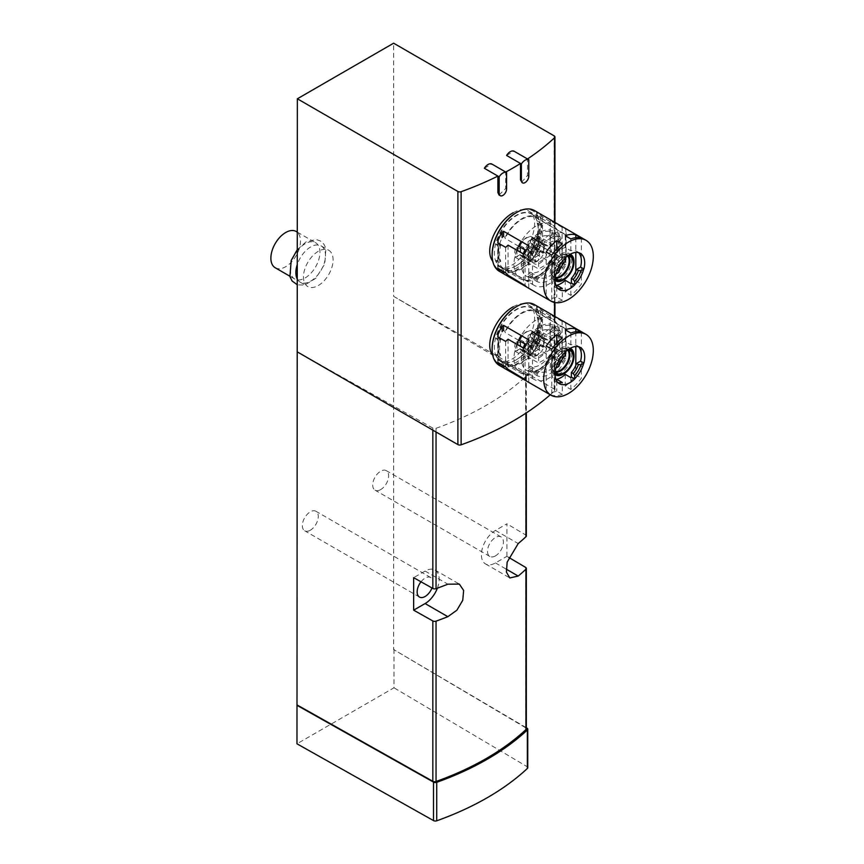 <?xml version="1.0" encoding="UTF-8"?>
<svg xmlns="http://www.w3.org/2000/svg" width="864" height="864" viewBox="0 0 864 864"><rect width="100%" height="100%" fill="white"/><g stroke="black" fill="none" stroke-linecap="round" stroke-linejoin="round"><path stroke-width="0.65" stroke-dasharray="4.32 3.24" d="M521.554 182.326L527.515 175.446L527.515 158.976M499.046 194.983L505.699 188.503L505.699 172.044M550.249 394.772A289.602 167.195 0 0 0 554.548 390.884A2.614 1.512 0 0 0 554.936 390.096A2.614 1.512 0 0 0 554.17 389.027L393.628 296.33L393.628 649.523L525.593 727.736A2.614 1.512 0 0 1 526.327 728.795M513.238 306.806C519.286 303.394 524.318 302.767 528.347 304.906C547.528 313.783 518.238 373.831 496.919 359.327L520.484 372.924A31.417 18.144 120 0 0 551.902 354.791A31.417 18.144 120 0 0 551.902 318.503A31.417 18.144 120 0 0 536.198 320.058A31.417 18.144 120 0 0 521.176 335.491M513.238 212.738C519.286 209.326 524.318 208.699 528.347 210.838C547.528 219.704 518.238 279.763 496.919 265.259L520.484 278.856A31.417 18.144 120 0 0 551.902 260.723A31.417 18.144 120 0 0 551.902 224.435A31.417 18.144 120 0 0 536.198 225.99A31.417 18.144 120 0 0 521.176 241.423M506.909 556.319L506.909 523.822L495.461 530.431A19.904 11.491 120 0 0 482.458 547.97A19.904 11.491 120 0 0 485.514 563.922A19.904 11.491 120 0 0 495.461 562.928L506.909 556.319L508.734 557.399M297.356 351.918L432.832 428.101A2.614 1.512 0 0 0 436.039 428.306A277.549 160.24 0 0 0 525.938 376.402A2.614 1.512 0 0 0 526.327 375.602A2.614 1.512 0 0 0 525.593 374.555L393.628 296.33L393.628 43.2M526.327 535.95A2.614 1.512 0 0 0 525.593 534.892L506.909 523.822M318.276 251.327A20.952 12.096 120 0 0 304.592 269.784A20.952 12.096 120 0 0 307.8 286.567A20.952 12.096 120 0 0 328.752 274.482A20.952 12.096 120 0 0 328.752 250.29A20.952 12.096 120 0 0 318.276 251.327M380.668 489.607A11.264 6.502 -60 0 1 375.041 490.158A11.264 6.502 -60 0 1 375.041 477.155A11.264 6.502 -60 0 1 386.294 470.653A11.264 6.502 -60 0 1 388.022 479.682A11.264 6.502 -60 0 1 380.668 489.607M310.316 530.226A11.264 6.502 -60 0 1 304.679 530.777A11.264 6.502 -60 0 1 304.679 517.774A11.264 6.502 -60 0 1 315.943 511.283A11.264 6.502 -60 0 1 317.671 520.301A11.264 6.502 -60 0 1 310.316 530.226M526.327 727.726L393.628 649.523M393.995 649.307L393.995 687.787L296.978 743.807M421.006 581.796A11.264 6.502 -60 0 1 430.736 577.552A11.264 6.502 -60 0 1 431.978 587.974M437.378 588.168A19.904 11.491 120 0 0 435.056 570.067A19.904 11.491 120 0 0 425.11 571.061L413.651 577.67M495.461 555.876A11.264 6.502 -60 0 1 489.834 556.438A11.264 6.502 -60 0 1 489.834 543.434A11.264 6.502 -60 0 1 501.088 536.933A11.264 6.502 -60 0 1 502.816 545.951A11.264 6.502 -60 0 1 495.461 555.876M527.753 767.675A2.614 1.512 0 0 0 527.018 766.616L393.995 687.787M484.358 168.264L491.756 163.987M506.574 155.444L513.983 151.168M275.216 267.754A20.952 12.096 120 0 0 296.158 255.668A20.952 12.096 120 0 0 296.158 231.476M305.132 243.734A20.952 12.096 120 0 0 291.449 262.202A20.952 12.096 120 0 0 294.656 278.986A20.952 12.096 120 0 0 315.598 266.89A20.952 12.096 120 0 0 315.598 242.698A20.952 12.096 120 0 0 305.132 243.734M297.356 279.202A20.952 12.096 120 0 0 300.208 282.193A20.952 12.096 120 0 0 321.16 270.097A20.952 12.096 120 0 0 321.16 245.905A20.952 12.096 120 0 0 310.684 246.942A20.952 12.096 120 0 0 297.356 264.287M533.056 347.954A10.994 6.35 -60 0 1 545.4 338.753A10.994 6.35 -60 0 1 546.739 340.06L551.156 337.511A16.762 9.677 120 0 1 551.156 346.064L546.739 348.613A10.994 6.35 120 0 1 534.395 357.804A10.994 6.35 120 0 1 533.056 356.508L528.638 359.057A16.762 9.677 120 0 1 528.638 350.503L533.056 347.954L519.728 340.254L515.311 342.814L528.638 350.503M533.056 253.886A10.994 6.35 -60 0 1 545.4 244.685A10.994 6.35 -60 0 1 546.739 245.992L551.156 243.443A16.762 9.677 120 0 1 551.156 251.986L546.739 254.545A10.994 6.35 120 0 1 534.395 263.736A10.994 6.35 120 0 1 533.056 262.44L528.638 264.989A16.762 9.677 120 0 1 528.638 256.435L533.056 253.886L519.728 246.186L515.311 248.735L528.638 256.435M515.311 342.814A16.762 9.677 120 0 0 515.311 351.356L519.728 348.808A10.994 6.35 120 0 0 521.068 350.114A10.994 6.35 120 0 0 533.401 340.913L537.829 338.364L551.156 346.064M533.401 340.913L546.739 348.613M537.829 338.364A16.762 9.677 120 0 0 537.829 329.81L551.156 337.511M537.829 329.81L533.401 332.359L546.739 340.06M533.401 332.359A10.994 6.35 120 0 0 532.062 331.063A10.994 6.35 120 0 0 519.728 340.254M515.311 351.356L528.638 359.057M519.728 348.808L533.056 356.508M520.268 348.721A10.476 6.048 120 0 0 521.327 349.661A10.476 6.048 120 0 0 532.861 341.453L532.861 332.446A10.476 6.048 120 0 0 531.803 331.517A10.476 6.048 120 0 0 520.268 339.714L520.268 348.721L531.014 354.92A10.476 6.048 120 0 0 532.073 355.86A10.476 6.048 120 0 0 543.596 347.652L543.596 338.645A10.476 6.048 120 0 0 542.538 337.716A10.476 6.048 120 0 0 531.014 345.913L531.014 354.92M515.311 248.735A16.762 9.677 120 0 0 515.311 257.288L519.728 254.74A10.994 6.35 120 0 0 521.068 256.036A10.994 6.35 120 0 0 533.401 246.845L537.829 244.296L551.156 251.986M533.401 246.845L546.739 254.545M537.829 244.296A16.762 9.677 120 0 0 537.829 235.742L551.156 243.443M537.829 235.742L533.401 238.291L546.739 245.992M533.401 238.291A10.994 6.35 120 0 0 532.062 236.995A10.994 6.35 120 0 0 519.728 246.186M515.311 257.288L528.638 264.989M519.728 254.74L533.056 262.44M520.268 254.653A10.476 6.048 120 0 0 521.327 255.582A10.476 6.048 120 0 0 532.861 247.385L532.861 238.378A10.476 6.048 120 0 0 531.803 237.449A10.476 6.048 120 0 0 520.268 245.646L520.268 254.653L531.014 260.852A10.476 6.048 120 0 0 532.073 261.792A10.476 6.048 120 0 0 543.596 253.584L543.596 244.577A10.476 6.048 120 0 0 542.538 243.648A10.476 6.048 120 0 0 531.014 251.845L531.014 260.852M532.861 341.453L543.596 347.652M532.861 332.446L543.596 338.645M520.268 339.714L531.014 345.913M535.453 355.687A9.947 5.746 120 0 0 539.158 353.56L539.158 337.878A9.947 5.746 120 0 0 535.453 340.016L535.453 355.687L528.044 351.421A9.947 5.746 120 0 0 531.749 349.283L539.158 353.56M532.861 247.385L543.596 253.584M532.861 238.378L543.596 244.577M520.268 245.646L531.014 251.845M535.453 261.619A9.947 5.746 120 0 0 539.158 259.481L539.158 243.81A9.947 5.746 120 0 0 535.453 245.948L535.453 261.619L528.044 257.342A9.947 5.746 120 0 0 531.749 255.204L539.158 259.481M531.749 349.283L531.749 333.601L539.158 337.878M531.749 333.601A9.947 5.746 120 0 0 528.044 335.74L535.453 340.016M528.044 335.74L528.044 351.421M531.749 255.204L531.749 239.533L539.158 243.81M531.749 239.533A9.947 5.746 120 0 0 528.044 241.672L535.453 245.948M528.044 241.672L528.044 257.342M528.79 339.887L528.79 382.331L527.072 381.348M532.494 378.205A29.851 17.237 120 0 0 534.233 379.48A29.851 17.237 120 0 0 565.823 358.97L565.823 329.044A29.851 17.237 120 0 0 564.084 327.78A29.851 17.237 120 0 0 532.494 348.289L532.494 378.205L505.094 362.383A29.851 17.237 120 0 0 506.833 363.658A29.851 17.237 120 0 0 538.412 343.148L538.412 344.164L536.933 343.31L536.933 346.896A35.089 20.261 120 0 0 541.004 338.461L542.495 336.874L550.076 341.258L550.292 344.974L566.125 354.758L566.125 323.849M499.457 338.677L495.904 338.558A30.64 17.69 -60 0 1 531.738 308.2A30.64 17.69 -60 0 1 536.944 314.863L537.149 316.915A28.404 16.394 -60 0 1 538.164 320.879A28.404 16.394 -60 0 1 537.149 332.953L536.944 330.901A30.64 17.69 -60 0 1 516.424 359.737A30.64 17.69 -60 0 1 513.184 361.336A30.64 17.69 -60 0 1 501.098 361.26A30.64 17.69 -60 0 1 495.904 354.596L499.457 354.715A28.404 16.394 -60 0 1 499.457 338.677L500.785 339.336A28.274 16.33 -60 0 0 500.785 355.363L499.014 356.389A30.64 17.69 120 0 0 502.124 361.465L505.094 363.409L505.094 362.383M518.584 340.254L505.094 332.467L505.094 331.441L503.604 330.588L502.124 331.679A30.64 17.69 120 0 0 499.014 340.351L495.904 338.558M532.494 348.289L526.154 344.628M565.823 358.97L538.412 343.148M562.118 320.641L562.118 363.096L536.933 348.559L536.933 341.366A30.64 17.69 120 0 0 540.054 332.694L536.944 330.901M565.823 329.044L538.412 313.222A29.851 17.237 120 0 0 536.674 311.958A29.851 17.237 120 0 0 505.094 332.467M537.149 332.953L538.283 333.709A28.274 16.33 -60 0 0 538.283 317.682L540.054 316.656A30.64 17.69 120 0 0 536.933 311.58L536.933 306.104L536.933 311.342L538.412 312.206L538.412 313.222M505.094 363.409A30.64 17.69 120 0 0 506.434 364.338A30.64 17.69 120 0 0 538.412 344.164M538.412 312.206A30.64 17.69 120 0 0 537.073 311.278A30.64 17.69 120 0 0 505.094 331.441M516.197 359.824A30.899 17.842 -60 0 1 512.935 361.433A30.899 17.842 -60 0 1 494.381 345.935A30.899 17.842 -60 0 1 515.106 310.036A30.899 17.842 -60 0 1 537.797 318.352A30.899 17.842 -60 0 1 516.197 359.824M538.283 317.682L537.289 317.11A28.274 16.33 -60 0 1 537.289 333.137M500.785 355.363L499.457 354.715M538.283 333.709L540.054 332.694M562.993 321.106A35.089 20.261 -60 0 1 565.823 323.374L550.292 314.852L550.076 315.76L541.004 309.787A35.089 20.261 120 0 0 537.916 306.666M536.933 341.366L536.63 347.89M556.751 343.03L556.751 346.55L562.302 349.747L562.302 337.91M551.75 349.24L551.75 372.222A20.952 12.096 -60 0 1 552.55 366.206L556.546 363.895A15.714 9.072 -60 0 1 561.751 354.899L561.751 350.276A20.952 12.096 -60 0 1 562.302 349.747M565.261 329.789L565.261 341.626L570.823 344.833A20.952 12.096 -60 0 1 577.033 345.535A20.952 12.096 -60 0 1 578.556 346.723M570.823 332.996L570.823 344.833M581.375 332.143L581.375 378.108A35.089 20.261 -60 0 1 570.823 389.437L565.261 386.23A35.089 20.261 120 0 0 575.813 374.9L581.375 378.108M570.823 377.6L570.823 389.437M534.481 304.636A35.089 20.261 -60 0 1 539.86 332.759A35.089 20.261 -60 0 1 516.942 363.679A35.089 20.261 -60 0 1 499.392 365.418M565.823 356.087L565.823 323.374L565.823 356.087A35.089 20.261 -60 0 1 562.118 363.096M528.79 382.331A35.089 20.261 -60 0 1 527.915 381.877M562.302 394.362A35.089 20.261 -60 0 1 551.75 395.204L546.188 392.008A35.089 20.261 120 0 0 556.751 391.154L562.302 394.362L562.302 382.514M558.846 366.422L558.403 364.964L556.546 363.895M558.403 364.964A15.714 9.072 -60 0 1 563.598 355.968L561.751 354.899M563.598 355.968L565.078 355.622M516.197 306.806A34.042 19.656 -60 0 1 540.27 320.706A34.042 19.656 -60 0 1 516.197 362.394A34.042 19.656 -60 0 1 492.134 348.494M505.645 341.41L505.645 366.908M508.075 339.228L508.075 369.338M500.785 339.336L499.014 340.351M550.292 314.852L550.292 344.974M550.076 315.76L550.076 341.258M561.006 372.87A15.185 8.77 -60 0 1 553.414 373.615A15.185 8.77 -60 0 1 553.414 356.087A15.185 8.77 -60 0 1 568.598 347.317A15.185 8.77 -60 0 1 570.931 359.489A15.185 8.77 -60 0 1 561.006 372.87M556.751 381.089L556.751 391.154M565.261 374.393L565.261 386.23M575.813 331.754L575.813 346.496M575.813 365.418L575.813 374.9M565.261 341.626A20.952 12.096 120 0 0 556.751 346.55M546.188 346.032L546.188 392.008M557.874 382.547A20.952 12.096 -60 0 1 556.081 381.812A20.952 12.096 -60 0 1 551.75 372.222L551.75 395.204M561.751 350.276L565.067 352.199M552.55 366.206L555.876 368.118M499.014 356.389L495.904 354.596M540.054 316.656L536.944 314.863M559.71 344.218L538.045 331.711L534.341 333.85L544.158 339.52L530.453 347.425L520.646 341.766L516.942 343.904L538.607 356.411L559.71 344.218L559.71 350.849L538.045 338.342L534.341 340.481L544.158 346.14L530.453 354.056L520.646 348.386L516.942 350.525L538.607 363.031L559.71 350.849M538.607 356.411L538.607 363.031M558.608 335.567A1.566 0.907 120 0 0 560.12 334.627L560.909 333.266A1.566 0.907 120 0 0 560.909 331.452A1.566 0.907 120 0 0 560.855 331.42A25.132 14.515 120 0 0 537.451 344.93A1.566 0.907 120 0 0 537.397 346.842L538.186 347.296A1.566 0.907 120 0 0 539.698 346.486A20.423 11.794 120 0 1 558.608 335.567L549.353 330.221A20.423 11.794 120 0 0 530.442 341.14L539.698 346.486M537.397 373.993A1.566 0.907 120 0 0 537.397 375.808A1.566 0.907 120 0 0 537.451 375.829A25.132 14.515 120 0 0 560.855 362.318A1.566 0.907 120 0 0 560.909 360.418L560.12 359.964A1.566 0.907 120 0 0 558.608 360.774A20.423 11.794 120 0 1 539.698 371.693A1.566 0.907 120 0 0 538.186 372.622L537.397 373.993L528.142 368.647A1.566 0.907 120 0 0 528.142 370.462A1.566 0.907 120 0 0 528.196 370.483A25.132 14.515 120 0 0 551.599 356.972A1.566 0.907 120 0 0 551.653 355.072L560.909 360.418M551.653 355.072L550.865 354.618A1.566 0.907 120 0 0 549.353 355.428L558.608 360.774M528.142 368.647L528.93 367.286A1.566 0.907 120 0 1 530.442 366.347A20.423 11.794 120 0 0 549.353 355.428M549.353 330.221A1.566 0.907 120 0 0 550.865 329.281L551.653 327.92A1.566 0.907 120 0 0 551.653 326.106A1.566 0.907 120 0 0 551.599 326.074A25.132 14.515 120 0 0 528.196 339.595A1.566 0.907 120 0 0 528.142 341.496L537.397 346.842M528.142 341.496L528.93 341.95A1.566 0.907 120 0 0 530.442 341.14M538.045 331.711L538.045 338.342M534.341 333.85L534.341 340.481M544.158 339.52L544.158 346.14M530.453 347.425L530.453 354.056M520.646 341.766L520.646 348.386M516.942 343.904L516.942 350.525M555.12 372.665A14.137 8.165 -60 0 1 556.902 358.096A14.137 8.165 -60 0 1 568.62 349.272M555.304 370.948A13.09 7.56 -60 0 1 557.42 358.398A13.09 7.56 -60 0 1 567.238 350.287M555.066 374.522A15.185 8.77 -60 0 1 555.638 357.372A15.185 8.77 -60 0 1 570.208 348.3M573.966 355.547A15.185 8.77 -60 0 1 563.231 374.155M528.79 245.819L528.79 288.263L527.072 287.269M532.494 284.137A29.851 17.237 120 0 0 534.233 285.412A29.851 17.237 120 0 0 565.823 264.892L565.823 234.976A29.851 17.237 120 0 0 564.084 233.712A29.851 17.237 120 0 0 532.494 254.221L532.494 284.137L505.094 268.315A29.851 17.237 120 0 0 506.833 269.59A29.851 17.237 120 0 0 538.412 249.08L538.412 250.096L536.933 249.242L536.933 252.828A35.089 20.261 120 0 0 541.004 244.393L542.495 242.806L550.076 247.19L550.292 250.895L565.823 259.859L566.125 260.69L566.125 229.781M499.457 244.609L495.904 244.49A30.64 17.69 -60 0 1 531.738 214.132A30.64 17.69 -60 0 1 536.944 220.795L537.149 222.847A28.404 16.394 -60 0 1 538.164 226.811A28.404 16.394 -60 0 1 537.149 238.885L536.944 236.833A30.64 17.69 -60 0 1 516.424 265.669A30.64 17.69 -60 0 1 513.184 267.257A30.64 17.69 -60 0 1 501.098 267.192A30.64 17.69 -60 0 1 495.904 260.518L499.457 260.636A28.404 16.394 -60 0 1 499.457 244.609L500.785 245.268A28.274 16.33 -60 0 0 500.785 261.295L499.014 262.321A30.64 17.69 120 0 0 502.124 267.397L505.094 269.341L505.094 268.315M518.584 246.186L505.094 238.399L505.094 237.373L503.604 236.52L502.124 237.611A30.64 17.69 120 0 0 499.014 246.283L495.904 244.49M532.494 254.221L526.154 250.56M565.823 264.892L538.412 249.08M562.118 226.573L562.118 269.028L536.933 254.491L536.933 247.298A30.64 17.69 120 0 0 540.054 238.626L536.944 236.833M565.823 234.976L538.412 219.154A29.851 17.237 120 0 0 536.674 217.89A29.851 17.237 120 0 0 505.094 238.399M537.149 238.885L538.283 239.641A28.274 16.33 -60 0 0 538.283 223.614L540.054 222.588A30.64 17.69 120 0 0 536.933 217.512L536.933 212.036L536.933 217.274L538.412 218.138L538.412 219.154M505.094 269.341A30.64 17.69 120 0 0 506.434 270.27A30.64 17.69 120 0 0 538.412 250.096M538.412 218.138A30.64 17.69 120 0 0 537.073 217.21A30.64 17.69 120 0 0 505.094 237.373M516.197 265.756A30.899 17.842 -60 0 1 512.935 267.365A30.899 17.842 -60 0 1 494.381 251.867A30.899 17.842 -60 0 1 515.106 215.968A30.899 17.842 -60 0 1 537.797 224.284A30.899 17.842 -60 0 1 516.197 265.756M538.283 223.614L537.289 223.042A28.274 16.33 -60 0 1 537.289 239.069M500.785 261.295L499.457 260.636M538.283 239.641L540.054 238.626M562.993 227.038A35.089 20.261 -60 0 1 565.823 229.306L550.292 220.784L550.076 221.692L541.004 215.708A35.089 20.261 120 0 0 537.916 212.598M536.933 247.298L536.63 253.822M556.751 248.962L556.751 252.472L562.302 255.679L562.302 243.842M551.75 255.172L551.75 278.154A20.952 12.096 -60 0 1 552.55 272.138L556.546 269.827A15.714 9.072 -60 0 1 561.751 260.82L561.751 256.208A20.952 12.096 -60 0 1 562.302 255.679M565.261 235.721L565.261 247.558L570.823 250.765A20.952 12.096 -60 0 1 577.033 251.467A20.952 12.096 -60 0 1 578.556 252.655M570.823 238.928L570.823 250.765M581.375 238.075L581.375 284.04A35.089 20.261 -60 0 1 570.823 295.369L565.261 292.162A35.089 20.261 120 0 0 575.813 280.832L581.375 284.04M570.823 283.532L570.823 295.369M534.481 210.568A35.089 20.261 -60 0 1 539.86 238.691A35.089 20.261 -60 0 1 516.942 269.611A35.089 20.261 -60 0 1 499.392 271.339M565.823 262.019L565.823 229.306L565.823 262.019A35.089 20.261 -60 0 1 562.118 269.028M528.79 288.263A35.089 20.261 -60 0 1 527.915 287.809M562.302 300.283A35.089 20.261 -60 0 1 551.75 301.136L546.188 297.929A35.089 20.261 120 0 0 556.751 297.076L562.302 300.283L562.302 288.446M558.846 272.344L558.403 270.896L556.546 269.827M558.403 270.896A15.714 9.072 -60 0 1 563.598 261.889L561.751 260.82M563.598 261.889L565.078 261.554M516.197 212.738A34.042 19.656 -60 0 1 540.27 226.638A34.042 19.656 -60 0 1 516.197 268.326A34.042 19.656 -60 0 1 492.134 254.426M505.645 247.342L505.645 272.84M508.075 245.16L508.075 275.27M500.785 245.268L499.014 246.283M550.292 220.784L550.292 250.895M550.076 221.692L550.076 247.19M561.006 278.802A15.185 8.77 -60 0 1 553.414 279.547A15.185 8.77 -60 0 1 553.414 262.019A15.185 8.77 -60 0 1 568.598 253.249A15.185 8.77 -60 0 1 570.931 265.421A15.185 8.77 -60 0 1 561.006 278.802M556.751 287.01L556.751 297.076M565.261 280.325L565.261 292.162M575.813 237.686L575.813 252.428M575.813 271.35L575.813 280.832M565.261 247.558A20.952 12.096 120 0 0 556.751 252.472M546.188 251.964L546.188 297.929M557.874 288.479A20.952 12.096 -60 0 1 556.081 287.744A20.952 12.096 -60 0 1 551.75 278.154L551.75 301.136M561.751 256.208L565.067 258.131M552.55 272.138L555.876 274.05M499.014 262.321L495.904 260.518M540.054 222.588L536.944 220.795M559.71 250.15L538.045 237.643L534.341 239.782L544.158 245.452L530.453 253.357L520.646 247.687L516.942 249.826L538.607 262.332L559.71 250.15L559.71 256.781L538.045 244.274L534.341 246.413L544.158 252.072L530.453 259.988L520.646 254.318L516.942 256.457L538.607 268.963L559.71 256.781M538.607 262.332L538.607 268.963M558.608 241.499A1.566 0.907 120 0 0 560.12 240.559L560.909 239.198A1.566 0.907 120 0 0 560.909 237.384A1.566 0.907 120 0 0 560.855 237.352A25.132 14.515 120 0 0 537.451 250.862A1.566 0.907 120 0 0 537.397 252.774L538.186 253.228A1.566 0.907 120 0 0 539.698 252.418A20.423 11.794 120 0 1 558.608 241.499L549.353 236.153A20.423 11.794 120 0 0 530.442 247.072L539.698 252.418M537.397 279.925A1.566 0.907 120 0 0 537.397 281.74A1.566 0.907 120 0 0 537.451 281.761A25.132 14.515 120 0 0 560.855 268.25A1.566 0.907 120 0 0 560.909 266.35L560.12 265.896A1.566 0.907 120 0 0 558.608 266.706A20.423 11.794 120 0 1 539.698 277.625A1.566 0.907 120 0 0 538.186 278.554L537.397 279.925L528.142 274.579A1.566 0.907 120 0 0 528.142 276.394A1.566 0.907 120 0 0 528.196 276.415A25.132 14.515 120 0 0 551.599 262.904A1.566 0.907 120 0 0 551.653 261.004L560.909 266.35M551.653 261.004L550.865 260.55A1.566 0.907 120 0 0 549.353 261.36L558.608 266.706M528.142 274.579L528.93 273.208A1.566 0.907 120 0 1 530.442 272.279A20.423 11.794 120 0 0 549.353 261.36M549.353 236.153A1.566 0.907 120 0 0 550.865 235.213L551.653 233.852A1.566 0.907 120 0 0 551.653 232.038A1.566 0.907 120 0 0 551.599 232.006A25.132 14.515 120 0 0 528.196 245.516A1.566 0.907 120 0 0 528.142 247.428L537.397 252.774M528.142 247.428L528.93 247.882A1.566 0.907 120 0 0 530.442 247.072M538.045 237.643L538.045 244.274M534.341 239.782L534.341 246.413M544.158 245.452L544.158 252.072M530.453 253.357L530.453 259.988M520.646 247.687L520.646 254.318M516.942 249.826L516.942 256.457M555.12 278.597A14.137 8.165 -60 0 1 556.902 264.028A14.137 8.165 -60 0 1 568.62 255.204M555.304 276.88A13.09 7.56 -60 0 1 557.42 264.33A13.09 7.56 -60 0 1 567.238 256.219M555.066 280.454A15.185 8.77 -60 0 1 555.638 263.293A15.185 8.77 -60 0 1 570.208 254.232M573.966 261.479A15.185 8.77 -60 0 1 563.231 280.076M554.548 390.884L554.548 316.278M554.548 302.476L554.548 222.21M525.593 567.389L525.593 727.736M525.593 374.555L525.593 534.892M432.832 428.101L432.832 430.132M436.039 428.306L436.039 431.989M525.938 376.402L525.938 413.154M425.11 571.061L447.844 584.183M495.461 530.431L518.206 543.564M495.461 562.928L506.174 569.117M527.018 728.136L527.018 766.616M554.17 389.027L554.17 135.886M516.845 344.282A31.417 18.144 120 0 0 520.484 372.924C526.662 374.998 530.345 375.516 531.554 374.479L539.417 371.272C551.653 362.696 558.49 350.946 559.926 336.02C560.336 328.32 557.669 322.477 551.902 318.503L528.347 304.906M523.282 348.008A26.179 15.12 120 0 0 534.341 371.455A26.179 15.12 120 0 0 558.198 340.535A26.179 15.12 120 0 0 539.903 326.473A26.179 15.12 120 0 0 524.923 343.915M516.845 250.214A31.417 18.144 120 0 0 520.484 278.856C526.662 280.93 530.345 281.448 531.554 280.411L539.417 277.204C551.653 268.628 558.49 256.878 559.926 241.952C560.336 234.241 557.669 228.409 551.902 224.435L528.347 210.838M523.282 253.94A26.179 15.12 120 0 0 534.341 277.387A26.179 15.12 120 0 0 558.198 246.467A26.179 15.12 120 0 0 539.903 232.405A26.179 15.12 120 0 0 524.923 249.847M505.699 188.503L506.574 189.011M527.515 175.446L528.79 176.18M503.604 362.556L503.604 365.731M499.792 354.791A28.274 16.33 -60 0 1 499.792 338.764M502.124 361.465L502.124 364.878M541.004 309.787L541.004 338.461M525.085 346.885L525.085 379.609M498.053 334.584L498.053 363.269M498.053 337.025L498.053 362.524M523.606 348.192L523.606 378.302M542.495 311.375L542.495 336.874M528.196 370.483L537.451 375.829M551.599 356.972L560.855 362.318M530.442 366.347L539.698 371.693M528.93 367.286L538.186 372.622M550.865 329.281L560.12 334.627M551.653 327.92L560.909 333.266M551.599 326.074L560.855 331.42M528.196 339.595L537.451 344.93M555.973 372.179A13.09 7.56 -60 0 1 554.094 371.596A13.09 7.56 -60 0 1 554.094 356.476A13.09 7.56 -60 0 1 567.184 348.916A13.09 7.56 -60 0 1 568.631 350.255M555.541 371.455A12.571 7.258 -60 0 1 553.986 356.411A12.571 7.258 -60 0 1 567.788 350.233M503.604 268.488L503.604 271.663M499.792 260.723A28.274 16.33 -60 0 1 499.792 244.696M502.124 267.397L502.124 270.81M541.004 215.708L541.004 244.393M525.085 252.817L525.085 285.541M498.053 240.516L498.053 269.201M498.053 242.957L498.053 268.456M523.606 254.124L523.606 284.234M542.495 217.307L542.495 242.806M528.196 276.415L537.451 281.761M551.599 262.904L560.855 268.25M530.442 272.279L539.698 277.625M528.93 273.208L538.186 278.554M550.865 235.213L560.12 240.559M551.653 233.852L560.909 239.198M551.599 232.006L560.855 237.352M528.196 245.516L537.451 250.862M555.973 278.111A13.09 7.56 -60 0 1 554.094 277.528A13.09 7.56 -60 0 1 554.094 262.408A13.09 7.56 -60 0 1 567.184 254.848A13.09 7.56 -60 0 1 568.631 256.187M555.541 277.387A12.571 7.258 -60 0 1 553.986 262.343A12.571 7.258 -60 0 1 567.788 256.165M526.327 375.602L526.327 412.895M435.056 570.067L459.346 584.096M485.514 563.922L509.803 577.94M430.736 577.552L315.943 511.283M419.472 597.056L304.679 530.777M501.088 536.933L386.294 470.653M489.834 556.438L375.041 490.158M554.936 390.096L554.936 316.505M554.936 302.551L554.936 222.437M289.818 276.188L294.656 278.986M297.356 232.168L315.598 242.698M297.356 249.556L305.942 241.942L316.051 239.49L320.393 240.937L323.795 244.015L325.912 248.389L324.799 263.93L315.803 278.316L304.7 285.077L297.356 284.85M300.208 282.193L307.8 286.567M321.16 245.905L328.752 250.29M532.062 331.063L545.4 338.753M521.068 350.114L534.395 357.804M532.062 236.995L545.4 244.685M521.068 256.036L534.395 263.736M521.327 349.661L532.073 355.86M531.803 331.517L542.538 337.716M521.327 255.582L532.073 261.792M531.803 237.449L542.538 243.648M537.16 316.969L538.164 320.879L537.797 318.352M536.63 305.91L536.63 311.224M497.75 336.118L497.75 362.588M577.033 345.535L580.349 347.447M556.081 381.812L559.408 383.735M537.073 311.278L531.738 308.2M506.434 364.338L501.098 361.26M534.233 379.48L506.833 363.658M564.084 327.78L536.674 311.958M528.142 370.462L537.397 375.808M551.653 326.106L560.909 331.452M570.262 348.278L568.598 347.317M555.077 374.576L553.414 373.615M570.51 350.838L567.184 348.916C563.22 347.047 558.889 349.369 554.191 355.871C550.411 364.943 550.379 370.181 554.094 371.596L557.42 373.518M537.16 222.901L538.164 226.811L537.797 224.284M536.63 211.842L536.63 217.156M497.75 242.05L497.75 268.52M577.033 251.467L580.349 253.379M556.081 287.744L559.408 289.667M537.073 217.21L531.738 214.132M506.434 270.27L501.098 267.192M534.233 285.412L506.833 269.59M564.084 233.712L536.674 217.89M528.142 276.394L537.397 281.74M551.653 232.038L560.909 237.384M570.262 254.2L568.598 253.249M555.077 280.508L553.414 279.547M570.51 256.77L567.184 254.848C563.22 252.979 558.889 255.301 554.191 261.803C550.411 270.875 550.379 276.113 554.094 277.528L557.42 279.45"/><path stroke-width="1.3" d="M505.699 172.044L506.574 172.541A7.852 4.536 120 0 0 499.165 176.818L499.165 193.277A5.238 3.024 120 0 0 500.245 195.674L499.046 194.983L497.891 192.542L497.891 176.083L484.358 168.264A7.852 4.536 120 0 1 491.756 163.987L505.699 172.044A289.602 167.195 0 0 0 520.506 163.49L520.506 179.95L522.472 182.855A5.238 3.024 120 0 0 526.5 181.451A5.238 3.024 120 0 0 528.79 176.18L528.79 159.721A7.852 4.536 120 0 0 521.381 163.987L521.381 180.457A5.238 3.024 120 0 0 522.472 182.855M296.978 705.316L433.512 782.114L433.512 820.595L296.978 743.807L297.356 98.788L457.898 191.473A2.614 1.512 0 0 0 461.128 191.689A289.602 167.195 0 0 0 497.891 176.083L499.165 176.818M297.356 351.918L457.898 444.604A2.614 1.512 0 0 0 461.128 444.82A289.602 167.195 0 0 0 550.249 394.772M521.381 163.987L506.574 155.444A7.852 4.536 120 0 1 513.983 151.168L527.515 158.976A289.602 167.195 0 0 0 554.548 137.754A2.614 1.512 0 0 0 554.936 136.955A2.614 1.512 0 0 0 554.17 135.886L393.628 43.2L297.356 98.788M492.739 355.298C483.484 343.451 497.016 315.284 513.238 306.806M492.739 261.23C483.484 249.383 497.016 221.216 513.238 212.738M508.734 557.399L525.593 567.389A2.614 1.512 180 0 1 526.327 568.447A2.614 1.512 180 0 1 525.938 569.246A277.549 160.24 180 0 1 518.206 576.061L509.803 577.94L506.423 572.087L507.157 562.151L518.206 543.564A277.549 160.24 0 0 0 525.938 536.749A2.614 1.512 0 0 0 526.327 535.95L526.327 412.895M297.356 705.11L432.832 781.294A2.614 1.512 0 0 0 436.039 781.499A277.549 160.24 0 0 0 525.938 729.583A2.614 1.512 0 0 0 526.327 728.795L526.327 568.447M413.651 610.168L413.651 577.67L432.832 588.449A2.614 1.512 0 0 0 436.039 588.654A277.549 160.24 0 0 0 447.844 584.183L459.346 584.096L463.655 590.479L462.737 600.318L456.883 610.2L447.844 616.68A277.549 160.24 180 0 1 436.039 621.151A2.614 1.512 180 0 1 432.832 620.946L413.651 610.168L425.11 603.558A19.904 11.491 120 0 0 437.378 588.168M431.978 587.974A11.264 6.502 -60 0 1 425.11 596.495A11.264 6.502 -60 0 1 419.472 597.056A11.264 6.502 -60 0 1 421.006 581.796M433.512 782.114A2.614 1.512 0 0 0 436.72 782.32A279.126 161.147 0 0 0 527.364 729.983A2.614 1.512 0 0 0 527.753 729.184A2.614 1.512 0 0 0 527.018 728.136L526.327 727.726M433.512 820.595A2.614 1.512 0 0 0 436.72 820.8A279.126 161.147 0 0 0 527.364 768.463A2.614 1.512 0 0 0 527.753 767.675L527.753 729.184M297.356 232.168L296.158 231.476A20.952 12.096 120 0 0 285.692 232.513A20.952 12.096 120 0 0 271.998 250.97A20.952 12.096 120 0 0 275.216 267.754L289.818 276.188M297.356 264.287A20.952 12.096 120 0 0 297.356 279.202M500.245 195.674A5.238 3.024 120 0 0 504.284 194.281A5.238 3.024 120 0 0 506.574 189.011L506.574 172.541M527.515 158.976L528.79 159.721M527.072 381.348L502.124 366.984A35.089 20.261 120 0 1 501.984 366.908L499.392 365.418A35.089 20.261 -60 0 1 492.134 349.348A35.089 20.261 -60 0 1 516.942 306.374A35.089 20.261 -60 0 1 534.481 304.636L537.073 306.137A35.089 20.261 120 0 0 536.933 306.061L562.118 320.641A35.089 20.261 -60 0 1 562.993 321.106L586.051 334.411A35.089 20.261 -60 0 1 591.43 362.524A35.089 20.261 -60 0 1 568.512 393.444A35.089 20.261 -60 0 1 550.962 395.183A35.089 20.261 -60 0 1 550.962 354.672A35.089 20.261 -60 0 1 586.051 334.411M526.154 344.628L518.584 340.254M528.79 339.887L503.604 325.35L502.124 326.16A35.089 20.261 120 0 0 498.053 334.584L498.053 337.025L505.645 341.41L508.075 339.228L523.606 348.192L525.085 346.885A35.089 20.261 -60 0 1 528.79 339.887M537.916 306.666A35.089 20.261 120 0 0 537.073 306.137M573.221 373.529L574.711 375.57A17.042 9.839 -60 0 0 580.943 364.781L578.426 364.522A15.714 9.072 -60 0 1 573.221 373.529L571.374 372.46L571.374 377.071A20.952 12.096 -60 0 1 570.823 377.6L565.261 374.393A20.952 12.096 120 0 1 556.751 379.307L556.751 381.089M578.426 364.522L576.569 363.452A15.714 9.072 -60 0 1 571.374 372.46M580.943 364.781L583.697 363.182A20.671 11.934 -60 0 1 574.711 378.756L574.711 375.57M556.751 334.703A35.089 20.261 120 0 0 546.188 346.032L551.75 349.24A35.089 20.261 -60 0 1 562.302 337.91L556.751 334.703L556.751 343.03M575.813 328.936L581.375 332.143A35.089 20.261 -60 0 0 570.823 332.996L565.261 329.789A35.089 20.261 120 0 1 575.813 328.936L575.813 331.754M578.556 346.723A20.952 12.096 -60 0 1 581.375 355.126A20.952 12.096 -60 0 1 580.565 361.141L576.569 363.452M550.962 395.183L527.915 381.877A35.089 20.261 -60 0 1 525.085 379.609L508.075 369.338L505.645 366.908L498.053 362.524L498.053 363.269A35.089 20.261 120 0 0 501.984 366.908M498.053 362.524L498.053 363.269M497.74 336.118L498.053 337.025M556.092 368.01L558.846 366.422A17.042 9.839 -60 0 1 565.078 355.622L565.078 352.436A20.671 11.934 -60 0 0 556.092 368.01L555.876 368.118A20.952 12.096 -60 0 0 559.408 383.735A20.952 12.096 -60 0 0 569.884 382.698A20.952 12.096 -60 0 0 574.69 378.983L574.711 378.756M583.697 363.182L583.891 363.064A20.952 12.096 -60 0 0 580.349 347.447A20.952 12.096 -60 0 0 565.067 352.199L565.078 352.436M492.134 349.348L492.134 348.494A34.042 19.656 -60 0 1 516.197 306.806L516.942 306.374M575.813 346.496L575.813 365.418M556.751 379.307L562.302 382.514A20.952 12.096 -60 0 1 557.874 382.547M580.565 361.141L583.891 363.064M571.374 377.071L574.69 378.983M568.62 349.272A14.137 8.165 -60 0 1 573.966 356.411A14.137 8.165 -60 0 1 563.965 373.723A14.137 8.165 -60 0 1 555.12 372.665M563.231 374.155L563.965 373.723L563.231 374.155A15.185 8.77 -60 0 1 555.638 374.9A15.185 8.77 -60 0 1 555.066 374.522M567.238 350.287A13.09 7.56 -60 0 1 570.51 350.838A13.09 7.56 -60 0 1 572.519 361.336A13.09 7.56 -60 0 1 563.965 372.87A13.09 7.56 -60 0 1 557.42 373.518A13.09 7.56 -60 0 1 555.304 370.948M570.208 348.3A15.185 8.77 -60 0 1 570.823 348.602A15.185 8.77 -60 0 1 573.966 355.547L573.966 356.411M527.072 287.269L502.124 272.916A35.089 20.261 120 0 1 501.984 272.84L499.392 271.339A35.089 20.261 -60 0 1 492.134 255.28A35.089 20.261 -60 0 1 516.942 212.306A35.089 20.261 -60 0 1 534.481 210.568L537.073 212.069A35.089 20.261 120 0 0 536.933 211.993L562.118 226.573A35.089 20.261 -60 0 1 562.993 227.038L586.051 240.343A35.089 20.261 -60 0 1 591.43 268.456A35.089 20.261 -60 0 1 568.512 299.376A35.089 20.261 -60 0 1 550.962 301.115A35.089 20.261 -60 0 1 550.962 260.604A35.089 20.261 -60 0 1 586.051 240.343M526.154 250.56L518.584 246.186M528.79 245.819L503.604 231.282L502.124 232.081A35.089 20.261 120 0 0 498.053 240.516L498.053 242.957L505.645 247.342L508.075 245.16L523.606 254.124L525.085 252.817A35.089 20.261 -60 0 1 528.79 245.819M537.916 212.598A35.089 20.261 120 0 0 537.073 212.069M573.221 279.461L574.711 281.502A17.042 9.839 -60 0 0 580.943 270.713L578.426 270.454A15.714 9.072 -60 0 1 573.221 279.461L571.374 278.392L571.374 283.003A20.952 12.096 -60 0 1 570.823 283.532L565.261 280.325A20.952 12.096 120 0 1 556.751 285.239L556.751 287.01M578.426 270.454L576.569 269.384A15.714 9.072 -60 0 1 571.374 278.392M580.943 270.713L583.697 269.114A20.671 11.934 -60 0 1 574.711 284.688L574.711 281.502M556.751 240.635A35.089 20.261 120 0 0 546.188 251.964L551.75 255.172A35.089 20.261 -60 0 1 562.302 243.842L556.751 240.635L556.751 248.962M575.813 234.868L581.375 238.075A35.089 20.261 -60 0 0 570.823 238.928L565.261 235.721A35.089 20.261 120 0 1 575.813 234.868L575.813 237.686M578.556 252.655A20.952 12.096 -60 0 1 581.375 261.058A20.952 12.096 -60 0 1 580.565 267.073L576.569 269.384M550.962 301.115L527.915 287.809A35.089 20.261 -60 0 1 525.085 285.541L508.075 275.27L505.645 272.84L498.053 268.456L498.053 269.201A35.089 20.261 120 0 0 501.984 272.84M498.053 268.456L498.053 269.201M497.74 242.05L498.053 242.957M556.092 273.942L558.846 272.344A17.042 9.839 -60 0 1 565.078 261.554L565.078 258.368A20.671 11.934 -60 0 0 556.092 273.942L555.876 274.05A20.952 12.096 -60 0 0 559.408 289.667A20.952 12.096 -60 0 0 569.884 288.63A20.952 12.096 -60 0 0 574.69 284.915L574.711 284.688M583.697 269.114L583.891 268.996A20.952 12.096 -60 0 0 580.349 253.379A20.952 12.096 -60 0 0 565.067 258.131L565.078 258.368M492.134 255.28L492.134 254.426A34.042 19.656 -60 0 1 516.197 212.738L516.942 212.306M575.813 252.428L575.813 271.35M556.751 285.239L562.302 288.446A20.952 12.096 -60 0 1 557.874 288.479M580.565 267.073L583.891 268.996M571.374 283.003L574.69 284.915M568.62 255.204A14.137 8.165 -60 0 1 573.966 262.332A14.137 8.165 -60 0 1 563.965 279.655A14.137 8.165 -60 0 1 555.12 278.597M563.231 280.076L563.965 279.655L563.231 280.076A15.185 8.77 -60 0 1 555.638 280.832A15.185 8.77 -60 0 1 555.066 280.454M567.238 256.219A13.09 7.56 -60 0 1 570.51 256.77A13.09 7.56 -60 0 1 572.519 267.257A13.09 7.56 -60 0 1 563.965 278.802A13.09 7.56 -60 0 1 557.42 279.45A13.09 7.56 -60 0 1 555.304 276.88M570.208 254.232A15.185 8.77 -60 0 1 570.823 254.534A15.185 8.77 -60 0 1 573.966 261.479L573.966 262.332M461.128 444.82L461.128 191.689M554.548 316.278L554.548 302.476M554.548 222.21L554.548 137.754M525.938 569.246L525.938 729.583M436.039 621.151L436.039 781.499M432.832 620.946L432.832 781.294M432.832 430.132L432.832 588.449M436.039 431.989L436.039 588.654M525.938 413.154L525.938 536.749M425.11 603.558L447.844 616.68M506.174 569.117L518.206 576.061M436.72 782.32L436.72 820.8M527.364 729.983L527.364 768.463M457.898 444.604L457.898 191.473M521.176 335.491A31.417 18.144 120 0 0 516.845 344.282M524.923 343.915A26.179 15.12 120 0 0 523.282 348.008M521.176 241.423A31.417 18.144 120 0 0 516.845 250.214M524.923 249.847A26.179 15.12 120 0 0 523.282 253.94M497.891 192.542L499.165 193.277M520.506 179.95L521.381 180.457M503.604 365.731L503.604 367.794M503.604 325.35L503.604 330.588M502.124 326.16L502.124 331.679M502.124 364.878L502.124 366.984M568.631 350.255A13.09 7.56 -60 0 1 568.663 360.947A13.09 7.56 -60 0 1 560.639 370.948A13.09 7.56 -60 0 1 555.973 372.179M567.788 350.233A12.571 7.258 -60 0 1 568.048 360.515A12.571 7.258 -60 0 1 560.261 370.3A12.571 7.258 -60 0 1 555.541 371.455M503.604 271.663L503.604 273.726M503.604 231.282L503.604 236.52M502.124 232.081L502.124 237.611M502.124 270.81L502.124 272.916M568.631 256.187A13.09 7.56 -60 0 1 568.663 266.879A13.09 7.56 -60 0 1 560.639 276.88A13.09 7.56 -60 0 1 555.973 278.111M567.788 256.165A12.571 7.258 -60 0 1 568.048 266.447A12.571 7.258 -60 0 1 560.261 276.232A12.571 7.258 -60 0 1 555.541 277.387M554.936 316.505L554.936 302.551M554.936 222.437L554.936 136.955M297.356 284.85L292.054 280.93L289.926 276.599L291.19 260.474L297.356 249.556M570.823 348.602L570.262 348.278M555.638 374.9L555.077 374.576M570.823 254.534L570.262 254.2M555.638 280.832L555.077 280.508"/></g></svg>
